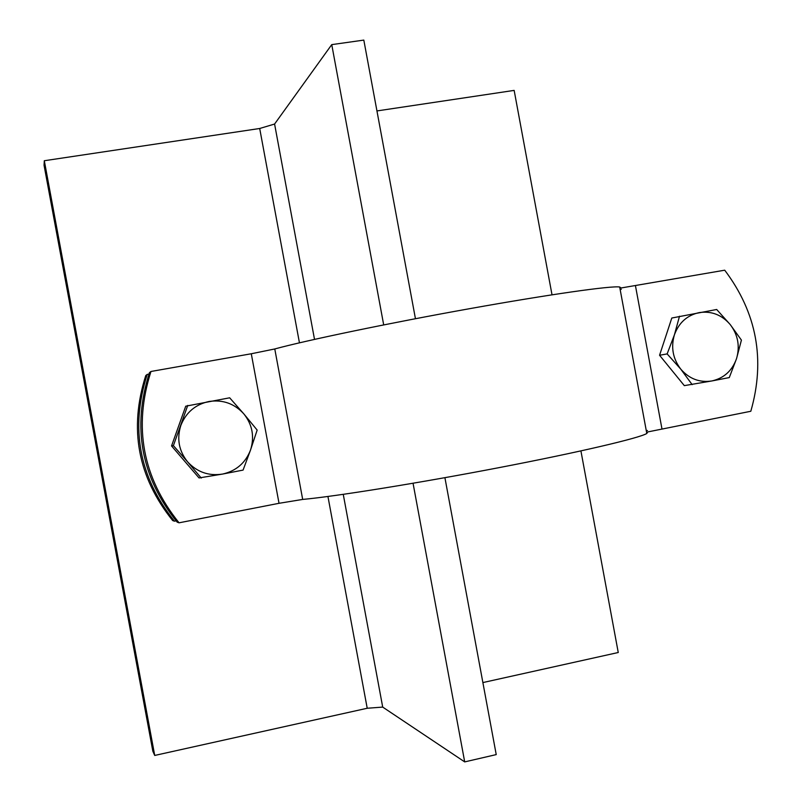 <?xml version="1.0" encoding="UTF-8"?>
<svg xmlns="http://www.w3.org/2000/svg" width="802" height="802" viewBox="0 0 802 802"><rect width="100%" height="100%" fill="white"/><g stroke="black" fill="none" stroke-linecap="round" stroke-linejoin="round"><path stroke-width="1.2" d="M383.697 324.9L331.747 44.621L274.585 124.039L314.514 339.386M343.256 494.353L382.704 707.093L367.216 708.256L327.938 496.478M274.585 124.039L259.698 128.49L44.31 160.731L154.716 755.444L367.216 708.256M299.447 342.825L259.698 128.49M382.704 707.093L464.699 761.9L413.05 483.255M464.699 761.9L496.227 754.602L444.909 477.681M415.446 318.715L363.817 40.1L331.747 44.621M174.445 521.19L172.691 520.568C137.754 477.06 128.781 428.709 145.774 375.536L147.207 374.414C130.024 428.228 139.107 477.15 174.445 521.19L176.079 520.879M148.921 374.113L147.207 374.414M482.884 682.572L618.252 652.507L580.919 450.914M376.94 110.937L514.152 90.395L552.017 294.815M44.31 160.731L44.05 165.232L152.851 751.263L154.716 755.444M736.537 358.634L729.279 377.582L711.905 380.95C723.955 378.183 732.166 370.745 736.537 358.634C740.096 346.233 738 334.875 730.231 324.579L741.419 340.108L736.537 358.634M692.166 384.639L680.758 369.12C689.289 378.885 699.675 382.825 711.905 380.95L684.317 385.632L659.565 355.266L671.805 318.023L716.677 309.482L730.231 324.579C721.82 314.835 711.494 310.845 699.254 312.59C687.164 315.236 678.883 322.645 674.412 334.825C670.773 347.326 672.888 358.765 680.758 369.12L667.134 353.913L674.412 334.825L679.505 316.229M659.565 355.266L667.134 353.913M250.525 450.032L243.076 470.092L222.555 474.072C236.149 470.985 245.472 462.965 250.525 450.032C254.675 436.789 252.44 424.739 243.818 413.862L257.161 430.083L250.525 450.032M201.232 478.052L187.618 461.862C197.112 472.137 208.761 476.208 222.555 474.072L199.046 477.942L171.548 445.942L185.733 406.193L229.663 397.802L243.818 413.862C234.455 403.606 222.886 399.476 209.081 401.471C195.437 404.429 186.024 412.418 180.851 425.421C176.62 438.774 178.876 450.924 187.618 461.862L173.392 445.651L187.748 405.401M171.548 445.942L173.392 445.651M647.725 431.937L750.812 411.266C765.539 359.897 756.837 312.87 724.717 270.194L621.069 287.978M620.146 289.482L621.309 289.291M179.046 522.814L177.172 522.152C141.182 477.3 131.939 427.476 149.433 372.679L150.966 371.476C133.252 426.965 142.616 477.411 179.046 522.814L279.026 503.305L302.685 499.425C335.206 496.468 418.714 483.085 498.954 467.656C579.275 452.228 639.605 438.042 646.803 433.481L647.625 432.098M620.928 287.878L619.685 286.996C611.395 285.612 550.022 294.264 469.501 308.7C389.07 323.106 306.254 340.349 274.775 348.96L251.287 353.762L150.966 371.476M647.455 430.494L646.292 430.734M661.911 428.609L635.495 285.943M302.685 499.425L274.775 348.96M251.287 353.762L279.026 503.305M619.685 286.996L646.803 433.481"/></g></svg>

